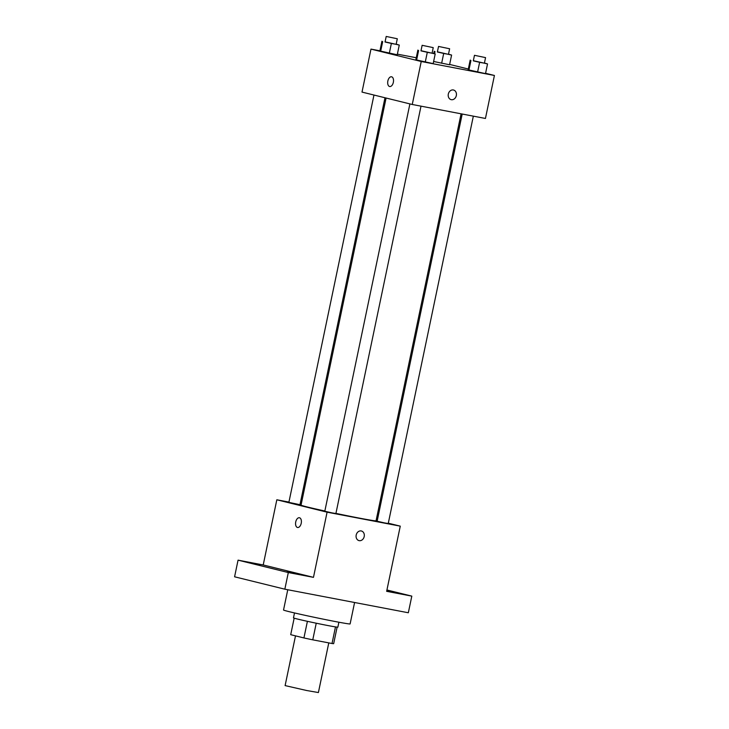 <?xml version="1.0" encoding="UTF-8"?>
<svg xmlns="http://www.w3.org/2000/svg" width="729" height="729" viewBox="0 0 729 729"><rect width="100%" height="100%" fill="white"/><g stroke="black" fill="none" stroke-linecap="round" stroke-linejoin="round"><path stroke-width="1.09" d="M295.5 635.861L285.112 685.597L306.654 690.509L318.4 692.55L328.779 642.887M335.486 626.913L332.023 643.507A21.952 0.547 11.8 0 0 333.672 643.643L337.117 627.14M332.023 643.507L312.768 639.834A21.952 0.547 11.8 0 1 303.929 637.948L290.707 634.686A21.952 0.547 11.8 0 0 290.707 634.686L294.161 618.165L290.707 634.667M316.24 623.204L312.768 639.834M307.401 621.327L303.929 637.948M338.885 622.22L337.855 627.15A22.672 0.565 -168.2 0 1 328.223 625.61A22.672 0.565 -168.2 0 1 305.278 620.853A22.672 0.565 -168.2 0 1 293.468 617.873L294.498 612.943M287.764 589.743L283.535 610.009A34.008 0.847 11.8 0 0 289.377 611.722A34.008 0.847 11.8 0 0 326.601 619.832A34.008 0.847 11.8 0 0 350.111 623.924L354.586 602.5M386.935 589.989L411.812 596.122L408.331 612.761L284.839 589.187L234.583 576.794L238.055 560.154L263.215 564.957L313.47 577.35L288.31 572.547L284.839 589.187M411.812 596.122L386.652 591.319L400.267 526.147L327.084 512.177L313.47 577.35M356.199 535.031A4.957 4.073 -76.1 0 1 361.384 530.985A4.957 4.073 -76.1 0 1 364.154 536.772A4.957 4.073 -76.1 0 1 359.014 540.617A4.957 4.073 -76.1 0 1 356.199 535.031M295.728 573.732L287.035 571.8L295.728 573.732M259.797 564.875L251.104 562.943L259.797 564.875M288.31 572.547L238.055 560.154M327.084 512.177L276.829 499.784L263.215 564.957M276.829 499.784L288.93 502.09M300.066 504.213L301.186 504.432M396.357 592.95L387.664 591.019L396.357 592.95M386.088 98.032L301.041 505.124A38.318 0.957 11.8 0 0 307.629 507.056A38.318 0.957 11.8 0 0 324.852 511.011M335.932 513.389A38.318 0.957 11.8 0 0 376.055 520.798L461.083 113.806M376.182 520.205L377.285 520.479M388.302 523.194L400.267 526.147M409.898 103.901L324.806 511.239L331.977 512.879L335.896 513.553L421.007 106.161M462.204 114.025L377.13 521.226L384.311 522.866L388.229 523.55L473.34 116.148M384.985 97.759L299.965 504.696L288.875 502.381L373.968 95.043M299.491 517.763A4.957 2.825 100.8 0 1 301.241 523.222A4.957 2.825 100.8 0 1 297.55 527.486A4.957 2.825 100.8 0 1 295.701 522.082A4.957 2.825 100.8 0 1 299.409 517.745A4.957 2.825 100.8 0 1 299.491 517.763M297.55 527.486A4.957 2.825 100.8 0 1 295.71 522.082A4.957 2.825 100.8 0 1 299.409 517.745M361.384 530.985A4.957 4.073 -76.1 0 1 364.154 536.772A4.957 4.073 -76.1 0 1 359.005 540.617M485.569 73.292L494.417 75.47L485.441 118.463L412.259 104.484L362.003 92.091L370.979 49.107L379.927 50.811M494.417 75.47L421.234 61.5L412.259 104.484M448.317 94.068A4.957 4.073 -76.1 0 1 453.511 90.013A4.957 4.073 -76.1 0 1 456.281 95.809A4.957 4.073 -76.1 0 1 451.133 99.645A4.957 4.073 -76.1 0 1 448.317 94.068M449.574 64.772L433.627 61.482L449.574 64.772L451.597 55.067L437.409 51.832M433.172 63.642L415.831 59.805L433.172 63.642L435.204 53.937L421.016 50.702M449.638 64.425L468.319 69.036M397.378 54.146L416.259 57.755M421.234 61.5L370.979 49.107M485.505 73.629L468.155 69.793L485.505 73.629L487.528 63.924L473.34 60.689M397.241 54.784L379.9 50.948L397.241 54.784L399.273 45.07L385.085 41.845M391.619 76.8A4.957 2.825 100.8 0 1 393.368 82.249A4.957 2.825 100.8 0 1 389.678 86.523A4.957 2.825 100.8 0 1 387.828 81.119A4.957 2.825 100.8 0 1 391.537 76.782A4.957 2.825 100.8 0 1 391.619 76.8M389.678 86.523A4.957 2.825 100.8 0 1 387.828 81.119A4.957 2.825 100.8 0 1 391.537 76.782M453.511 90.013A4.957 4.073 -76.1 0 1 456.272 95.809A4.957 4.073 -76.1 0 1 451.133 99.645M396.184 44.15L399.273 45.07M386.206 36.45L385.049 42L392.229 43.631L396.148 44.314L397.305 38.765L386.206 36.45L397.305 38.765M391.345 43.558L389.322 53.272M382.679 41.644L380.647 51.349M381.923 41.234L379.9 50.948M448.508 54.146L451.597 55.067M438.539 46.437L437.373 51.987L444.553 53.627L448.472 54.311L449.629 48.761L438.539 46.437L449.629 48.761M443.679 53.554L441.646 63.259M435.003 51.631L434.593 53.609M434.256 51.23L433.801 53.39M432.115 53.017L435.204 53.937M422.137 45.307L420.979 50.857L428.16 52.497L432.078 53.181L433.236 47.631L422.137 45.307L433.236 47.631M427.276 52.424L425.253 62.129M418.61 50.501L416.578 60.215M417.854 50.101L415.831 59.805M484.439 63.004L487.528 63.924M474.47 55.304L473.312 60.853L480.484 62.484L484.402 63.168L485.56 57.618L474.47 55.304L485.56 57.618M479.609 62.412L477.577 72.116M470.934 60.498L468.902 70.203M470.187 60.088L468.155 69.793"/></g></svg>
